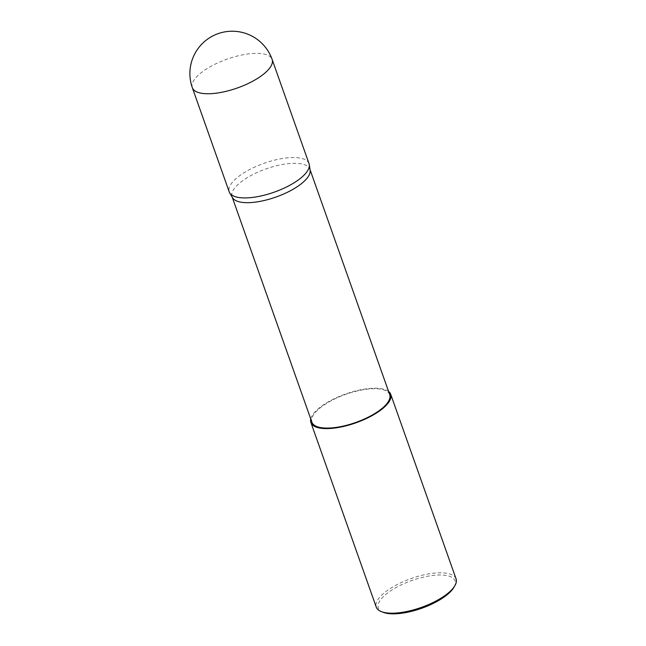 <?xml version="1.0" encoding="UTF-8"?>
<svg xmlns="http://www.w3.org/2000/svg" width="646" height="646" viewBox="0 0 646 646"><rect width="100%" height="100%" fill="white"/><g stroke="black" fill="none" stroke-linecap="round" stroke-linejoin="round"><path stroke-width="0.48" stroke-dasharray="3.23 2.42" d="M309.014 163.6A42.329 15.31 -19.5 0 0 277.134 159.522A42.329 15.31 -19.5 0 0 234.385 180.121A42.329 15.31 -19.5 0 0 229.217 191.862M389.708 394.625A41.271 14.923 -19.5 0 0 358.619 390.644A41.271 14.923 -19.5 0 0 316.936 410.735A41.271 14.923 -19.5 0 0 311.889 422.177M310.137 170.205A41.271 14.923 -19.5 0 0 309.886 169.212A41.271 14.923 -19.5 0 0 278.797 165.231A41.271 14.923 -19.5 0 0 237.106 185.321A41.271 14.923 -19.5 0 0 232.067 196.764A41.271 14.923 -19.5 0 0 232.503 197.692M383.199 612.335A40.722 14.729 160.5 0 1 383.264 596.718A40.722 14.729 160.5 0 1 431.738 575.586A40.722 14.729 160.5 0 1 453.96 587.279M456.076 578.873A42.337 15.31 -19.5 0 0 424.196 574.787A42.337 15.31 -19.5 0 0 381.439 595.394A42.337 15.31 -19.5 0 0 376.263 607.135M388.569 391.419A42.337 15.31 -19.5 0 0 354.363 391.274A42.337 15.31 -19.5 0 0 316.064 410.791A42.337 15.31 -19.5 0 0 310.758 418.971M192.322 87.686A42.329 15.31 160.5 0 1 197.49 75.945A42.329 15.31 160.5 0 1 252.521 53.505A42.329 15.31 160.5 0 1 272.127 59.424M310.056 169.688L309.886 169.212M232.237 197.248L232.067 196.764"/><path stroke-width="0.97" d="M303.846 175.341A42.329 15.31 -19.5 0 0 309.272 164.625A42.329 15.31 -19.5 0 0 309.014 163.6L272.127 59.424A42.329 15.31 160.5 0 1 266.951 71.165A42.329 15.31 160.5 0 1 211.928 93.613A42.329 15.31 160.5 0 1 192.322 87.686L229.217 191.862A42.329 15.31 -19.5 0 0 229.661 192.815A42.329 15.31 -19.5 0 0 262.446 195.633A42.329 15.31 -19.5 0 0 303.846 175.341M232.237 197.248L311.889 422.177A41.271 14.923 -19.5 0 0 342.978 426.158A41.271 14.923 -19.5 0 0 384.661 406.068A41.271 14.923 -19.5 0 0 389.708 394.625L310.056 169.688M229.661 192.815L232.503 197.692A41.271 14.923 -19.5 0 0 264.472 200.446A41.271 14.923 -19.5 0 0 304.839 180.654A41.271 14.923 -19.5 0 0 310.137 170.205L309.272 164.625M454.937 585.575L453.96 587.279A40.722 14.729 160.5 0 1 450.084 592.124A40.722 14.729 160.5 0 1 383.199 612.335L381.374 611.625A42.337 15.31 -19.5 0 0 450.908 590.614A42.337 15.31 -19.5 0 0 454.937 585.575A42.337 15.31 -19.5 0 0 456.076 578.873L390.701 394.27A42.337 15.31 -19.5 0 0 388.569 391.419M310.758 418.971A42.337 15.31 -19.5 0 0 310.896 422.532A42.337 15.31 -19.5 0 0 342.776 426.618A42.337 15.31 -19.5 0 0 385.533 406.011A42.337 15.31 -19.5 0 0 390.701 394.27M310.896 422.532L376.263 607.135A42.337 15.31 -19.5 0 0 381.374 611.625M272.127 59.424A42.329 42.329 0 0 0 202.473 43.444A42.329 42.329 0 0 0 192.322 87.686"/></g></svg>
